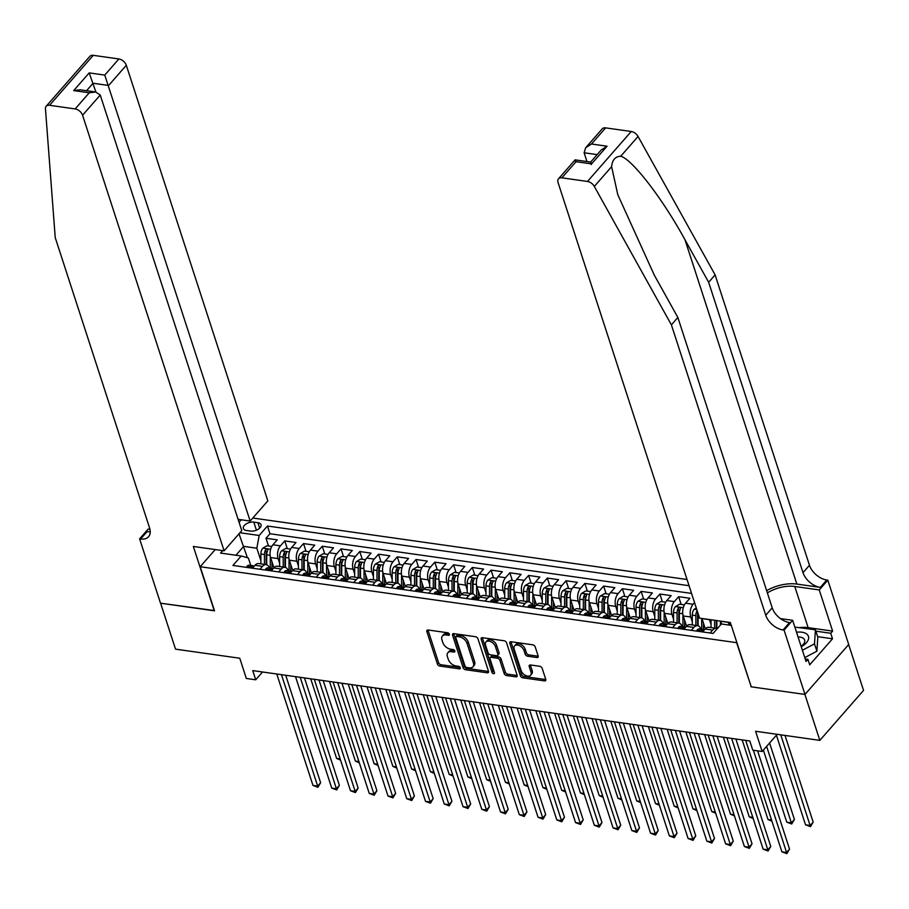 <?xml version="1.0" encoding="UTF-8"?>
<svg xmlns="http://www.w3.org/2000/svg" width="909" height="909" viewBox="0 0 909 909"><rect width="100%" height="100%" fill="white"/><g stroke="black" fill="none" stroke-linecap="round" stroke-linejoin="round"><path stroke-width="1.36" d="M449.376 634.221A1.579 0.989 -138.8 0 0 447.671 632.766L428.116 630.005A2.25 1.409 -138.8 0 0 427.003 630.323A2.25 1.409 -138.8 0 0 426.855 631.55L437.411 664.024A2.25 1.409 -138.8 0 0 439.842 666.081L459.397 668.854A1.579 0.989 -138.8 0 0 460.181 668.626A1.579 0.989 -138.8 0 0 460.284 667.774A1.579 0.989 -138.8 0 0 458.579 666.331L456.045 665.967A7.215 4.5 -138.8 0 1 448.285 659.366L447.398 656.662A7.215 4.5 -138.8 0 1 447.864 652.742A7.215 4.5 -138.8 0 1 451.421 651.719L453.943 652.071A1.579 0.989 -138.8 0 0 454.727 651.855A1.579 0.989 -138.8 0 0 454.83 650.992A1.579 0.989 -138.8 0 0 453.125 649.549L450.591 649.196A7.215 4.5 -138.8 0 1 442.831 642.583L441.956 639.879A7.215 4.5 -138.8 0 1 442.41 635.959A7.215 4.5 -138.8 0 1 445.967 634.936L448.501 635.3A1.579 0.989 -138.8 0 0 449.273 635.073A1.579 0.989 -138.8 0 0 449.376 634.221M536.912 657.537A2.25 1.409 -138.8 0 0 538.026 657.218A2.25 1.409 -138.8 0 0 538.173 655.991L535.208 646.89A2.25 1.409 -138.8 0 0 532.776 644.822L511.051 641.743A2.25 1.409 -138.8 0 0 509.949 642.061A2.25 1.409 -138.8 0 0 509.801 643.288L520.357 675.762A2.25 1.409 -138.8 0 0 522.777 677.83L544.502 680.898A2.25 1.409 -138.8 0 0 545.616 680.58A2.25 1.409 -138.8 0 0 545.764 679.364L542.184 668.354A2.25 1.409 -138.8 0 0 539.753 666.286L530.458 664.968A2.25 1.409 -138.8 0 0 529.345 665.297A2.25 1.409 -138.8 0 0 529.208 666.513L530.981 671.978A6.033 3.761 -138.8 0 1 530.583 675.251A6.033 3.761 -138.8 0 1 525.561 675.444A6.033 3.761 -138.8 0 1 521.13 670.581L514.176 649.196A6.033 3.761 -138.8 0 1 514.574 645.924A6.033 3.761 -138.8 0 1 519.596 645.731A6.033 3.761 -138.8 0 1 524.027 650.594L525.186 654.162A2.25 1.409 -138.8 0 0 527.618 656.218L536.912 657.537L538.094 656.184A2.25 1.409 -138.8 0 0 538.219 656.207M751.164 686.556L736.631 642.674L200.196 566.727L214.524 610.837L160.598 603.201L175.528 649.151L239.771 658.241L246.339 678.466L255.724 679.796L252.736 670.603L749.789 740.971L752.766 750.164L762.151 751.493L777.172 734.336M750.97 686.784L804.897 694.419L819.827 740.369L755.584 731.268L762.151 751.493M477.952 638.777A2.25 1.409 -138.8 0 0 475.521 636.709L453.796 633.641A2.25 1.409 -138.8 0 0 452.693 633.959A2.25 1.409 -138.8 0 0 452.546 635.186L463.09 667.661A2.25 1.409 -138.8 0 0 465.522 669.717L487.247 672.796A2.25 1.409 -138.8 0 0 488.36 672.478A2.25 1.409 -138.8 0 0 488.497 671.251L477.952 638.777M482.429 637.686L504.154 640.765A2.25 1.409 -138.8 0 1 506.574 642.833L517.13 675.307A2.25 1.409 -138.8 0 1 516.982 676.535A2.25 1.409 -138.8 0 1 515.88 676.853L506.574 675.535A2.25 1.409 -138.8 0 1 504.154 673.467L499.87 660.298A2.25 1.409 -138.8 0 0 497.45 658.23L491.28 657.355A2.25 1.409 -138.8 0 0 490.167 657.684A2.25 1.409 -138.8 0 0 490.019 658.9L494.473 672.615A1.579 0.989 -138.8 0 1 494.371 673.467A1.579 0.989 -138.8 0 1 493.064 673.524A1.579 0.989 -138.8 0 1 491.894 672.251L481.168 639.232A2.25 1.409 -138.8 0 1 481.316 638.016A2.25 1.409 -138.8 0 1 482.429 637.686M848.654 644.549L863.55 690.408L819.827 740.369M692.294 621.779L690.749 617.018A9.181 5.193 -81.9 0 1 693.09 604.269L685.579 603.201L689.897 598.281L678.648 596.679L681.159 604.417M673.535 619.131L671.99 614.359A9.181 5.193 -81.9 0 1 674.33 601.61L666.831 600.554L671.137 595.622L659.889 594.031L662.4 601.758M654.787 616.472L653.23 611.712A9.181 5.193 -81.9 0 1 655.571 598.951L648.072 597.895L652.389 592.963L641.129 591.373L643.64 599.099M636.027 613.814L634.482 609.053A9.181 5.193 -81.9 0 1 636.811 596.304L629.312 595.236L633.63 590.305L622.37 588.714L624.881 596.452M617.268 611.166L615.723 606.394A9.181 5.193 -81.9 0 1 618.063 593.645L610.553 592.577L614.87 587.657L603.621 586.066L606.133 593.793M598.508 608.507L596.963 603.746A9.181 5.193 -81.9 0 1 599.304 590.986L591.804 589.93L596.111 584.998L584.862 583.408L587.373 591.134M579.76 605.849L578.204 601.088A9.181 5.193 -81.9 0 1 580.544 588.339L573.045 587.271L577.363 582.339L566.102 580.749L568.614 588.487M561.001 603.19L559.455 598.429A9.181 5.193 -81.9 0 1 561.785 585.68L554.285 584.612L558.603 579.692L547.343 578.09L549.854 585.828M542.241 600.542L540.696 595.77A9.181 5.193 -81.9 0 1 543.037 583.021L535.526 581.965L539.844 577.033L528.595 575.442L531.106 583.169M523.482 597.883L521.936 593.122A9.181 5.193 -81.9 0 1 524.277 580.362L516.778 579.306L521.084 574.374L509.835 572.784L512.346 580.51M504.734 595.225L503.177 590.464A9.181 5.193 -81.9 0 1 505.518 577.715L498.018 576.647L502.336 571.716L491.076 570.125L493.587 577.863M485.974 592.577L484.429 587.805A9.181 5.193 -81.9 0 1 486.758 575.056L479.259 573.999L483.577 569.068L472.316 567.477L474.828 575.204M467.215 589.918L465.669 585.157A9.181 5.193 -81.9 0 1 468.01 572.397L460.499 571.341L464.817 566.409L453.568 564.819L456.079 572.545M448.455 587.259L446.91 582.499A9.181 5.193 -81.9 0 1 449.251 569.75L441.751 568.682L446.058 563.75L434.809 562.16L437.32 569.898M429.707 584.601L428.15 579.84A9.181 5.193 -81.9 0 1 430.491 567.091L422.992 566.023L427.31 561.103L416.049 559.501L418.56 567.239M410.948 581.953L409.402 577.181A9.181 5.193 -81.9 0 1 411.732 564.432L404.232 563.375L408.55 558.444L397.29 556.853L399.801 564.58M392.188 579.294L390.643 574.533A9.181 5.193 -81.9 0 1 392.983 561.773L385.473 560.717L389.791 555.785L378.542 554.195L381.053 561.921M373.429 576.636L371.883 571.875A9.181 5.193 -81.9 0 1 374.224 559.126L366.725 558.058L371.031 553.138L359.782 551.536L362.293 559.274M354.68 573.988L353.124 569.216A9.181 5.193 -81.9 0 1 355.464 556.467L347.965 555.41L352.283 550.479L341.023 548.888L343.534 556.615M335.921 571.329L334.376 566.568A9.181 5.193 -81.9 0 1 336.705 553.808L329.206 552.752L333.523 547.82L322.263 546.229L324.786 553.956M317.161 568.67L315.616 563.91A9.181 5.193 -81.9 0 1 317.957 551.161L310.446 550.093L314.764 545.161L303.515 543.571L306.026 551.308M298.402 566.023L296.857 561.251A9.181 5.193 -81.9 0 1 299.197 548.502L291.698 547.434L296.004 542.514L284.756 540.912L280.438 545.843A9.181 5.193 98.1 0 0 278.097 558.592L279.654 563.364M287.267 548.65L284.756 540.912M720.712 621.131A9.181 5.193 98.1 0 0 720.757 621.267L721.655 624.017M728.223 622.199A9.181 5.193 -81.9 0 0 728.257 622.335L729.154 625.074M701.964 618.472A9.181 5.193 98.1 0 0 701.998 618.609L705.327 628.835M709.463 619.54A9.181 5.193 -81.9 0 0 709.509 619.677L711.054 624.438M685.579 603.201A9.181 5.193 98.1 0 0 683.25 615.961L686.568 626.176M666.831 600.554A9.181 5.193 98.1 0 0 664.49 613.302L667.808 623.517M648.072 597.895A9.181 5.193 98.1 0 0 645.731 610.643L649.049 620.858M629.312 595.236A9.181 5.193 98.1 0 0 626.971 607.996L630.301 618.211M610.553 592.577A9.181 5.193 98.1 0 0 608.223 605.337L611.541 615.552M591.804 589.93A9.181 5.193 98.1 0 0 589.464 602.678L592.782 612.893M573.045 587.271A9.181 5.193 98.1 0 0 570.704 600.02L574.022 610.246M554.285 584.612A9.181 5.193 98.1 0 0 551.945 597.372L555.274 607.587M535.526 581.965A9.181 5.193 98.1 0 0 533.197 594.713L536.515 604.928M516.778 579.306A9.181 5.193 98.1 0 0 514.437 592.054L517.755 602.281M498.018 576.647A9.181 5.193 98.1 0 0 495.678 589.407L498.996 599.622M479.259 573.999A9.181 5.193 98.1 0 0 476.918 586.748L480.247 596.963M460.499 571.341A9.181 5.193 98.1 0 0 458.17 584.089L461.488 594.304M441.751 568.682A9.181 5.193 98.1 0 0 439.411 581.43L442.728 591.657M422.992 566.023A9.181 5.193 98.1 0 0 420.651 578.783L423.969 588.998M404.232 563.375A9.181 5.193 98.1 0 0 401.892 576.124L405.221 586.339M385.473 560.717A9.181 5.193 98.1 0 0 383.143 573.465L386.461 583.692M366.725 558.058A9.181 5.193 98.1 0 0 364.384 570.818L367.702 581.033M347.965 555.41A9.181 5.193 98.1 0 0 345.625 568.159L348.942 578.374M329.206 552.752A9.181 5.193 98.1 0 0 326.865 565.5L330.194 575.715M310.446 550.093A9.181 5.193 98.1 0 0 308.117 562.841L311.435 573.068M291.698 547.434A9.181 5.193 98.1 0 0 289.357 560.194L292.675 570.409M246.464 530.481L250.589 531.072A7.113 3.841 -18 0 0 258.088 529.333A7.113 3.841 -18 0 0 261.019 524.686A7.113 3.841 -18 0 0 257.917 522.698L253.793 522.118A7.113 3.841 -18 0 0 246.294 523.845A7.113 3.841 -18 0 0 243.362 528.493A7.113 3.841 -18 0 0 246.464 530.481M687.034 579.51L252.816 518.028M200.196 566.727L215.217 549.57M239.067 522.311L241.271 519.789M689.045 585.703L267.451 526.016L259.179 535.469L256.838 548.218L260.894 560.705M731.279 625.381L721.382 623.972L713.111 633.425L232.943 565.443L241.215 555.99L220.58 553.07L222.716 550.627M239.931 532.742L259.179 535.469M691.556 593.429L269.962 533.742L265.996 538.264L277.256 539.855L272.939 544.786A9.181 5.193 98.1 0 0 270.598 557.535L273.916 567.75M269.507 568.08A9.181 5.193 98.1 0 0 266.155 564.625A9.181 5.193 98.1 0 0 262.474 566.364L259.94 569.261M266.712 564.762L266.701 554.854A6.079 3.443 -81.9 0 1 267.757 550.275C267.814 548.831 267.064 548.718 265.508 549.956L266.36 552.604A3.102 1.75 -81.9 0 0 266.167 554.036L266.178 564.625L258.645 563.569A9.181 5.193 98.1 0 0 254.975 565.307L252.441 568.205M710.099 633.005L712.633 630.096A9.181 5.193 -81.9 0 1 716.315 628.358A9.181 5.193 -81.9 0 1 717.269 628.664M716.315 628.358L708.804 627.301A9.181 5.193 98.1 0 0 705.134 629.039L702.6 631.937M691.34 630.346L693.874 627.449A9.181 5.193 -81.9 0 1 697.555 625.699A9.181 5.193 -81.9 0 1 700.919 629.164M697.555 625.699L690.056 624.642A9.181 5.193 98.1 0 0 686.375 626.381L683.841 629.278M672.58 627.687L675.126 624.79A9.181 5.193 -81.9 0 1 678.796 623.051A9.181 5.193 -81.9 0 1 682.159 626.506M678.796 623.051L671.296 621.983A9.181 5.193 98.1 0 0 667.615 623.722L665.081 626.631M653.832 625.028L656.366 622.131A9.181 5.193 -81.9 0 1 660.036 620.393A9.181 5.193 -81.9 0 1 663.4 623.847M660.604 620.529L660.593 610.621A6.079 3.443 -81.9 0 1 661.638 606.042C661.707 604.599 660.957 604.485 659.389 605.724L660.252 608.371A3.102 1.75 -81.9 0 0 660.059 609.803L660.07 620.393L652.537 619.336A9.181 5.193 98.1 0 0 648.867 621.074L646.322 623.972M635.073 622.381L637.607 619.484A9.181 5.193 -81.9 0 1 641.288 617.734A9.181 5.193 -81.9 0 1 644.64 621.188M641.845 617.87L641.834 607.962A6.079 3.443 -81.9 0 1 642.89 603.383C642.947 601.94 642.197 601.838 640.64 603.065L641.493 605.712A3.102 1.75 -81.9 0 0 641.299 607.144L641.311 617.745L633.778 616.677A9.181 5.193 98.1 0 0 630.107 618.415L627.574 621.313M616.313 619.722L618.847 616.825A9.181 5.193 -81.9 0 1 622.529 615.086A9.181 5.193 -81.9 0 1 625.892 618.54M623.085 615.223L623.074 605.303A6.079 3.443 -81.9 0 1 624.131 600.735C624.199 599.281 623.449 599.179 621.881 600.417L622.745 603.053A3.102 1.75 -81.9 0 0 622.551 604.485L622.563 615.086L615.029 614.018A9.181 5.193 98.1 0 0 611.348 615.757L608.814 618.654M597.554 617.063L600.099 614.166A9.181 5.193 -81.9 0 1 603.769 612.427A9.181 5.193 -81.9 0 1 607.132 615.882M603.769 612.427L596.27 611.359A9.181 5.193 98.1 0 0 592.588 613.109L590.055 616.007M578.806 614.416L581.34 611.507A9.181 5.193 -81.9 0 1 585.021 609.769A9.181 5.193 -81.9 0 1 588.373 613.223M585.021 609.769L577.51 608.712A9.181 5.193 98.1 0 0 573.84 610.45L571.295 613.348M560.046 611.757L562.58 608.86A9.181 5.193 -81.9 0 1 566.262 607.11A9.181 5.193 -81.9 0 1 569.613 610.575M566.262 607.11L558.751 606.053A9.181 5.193 98.1 0 0 555.081 607.791L552.547 610.689M541.287 609.098L543.821 606.201A9.181 5.193 -81.9 0 1 547.502 604.462A9.181 5.193 -81.9 0 1 550.865 607.916M547.502 604.462L540.003 603.394A9.181 5.193 98.1 0 0 536.321 605.144L533.788 608.041M522.527 606.439L525.072 603.542A9.181 5.193 -81.9 0 1 528.743 601.803A9.181 5.193 -81.9 0 1 532.106 605.258M529.299 601.94L529.288 592.032A6.079 3.443 -81.9 0 1 530.345 587.453C530.413 586.01 529.663 585.896 528.095 587.134L528.958 589.782A3.102 1.75 -81.9 0 0 528.765 591.214L528.777 601.803L521.243 600.747A9.181 5.193 98.1 0 0 517.562 602.485L515.028 605.383M503.779 603.792L506.313 600.894A9.181 5.193 -81.9 0 1 509.994 599.145A9.181 5.193 -81.9 0 1 513.346 602.599M510.551 599.281L510.54 589.373A6.079 3.443 -81.9 0 1 511.585 584.794C511.653 583.351 510.903 583.248 509.335 584.476L510.199 587.123A3.102 1.75 -81.9 0 0 510.006 588.555L510.017 599.156L502.484 598.088A9.181 5.193 98.1 0 0 498.814 599.826L496.269 602.724M485.02 601.133L487.554 598.236A9.181 5.193 -81.9 0 1 491.235 596.497A9.181 5.193 -81.9 0 1 494.587 599.951M491.792 596.634L491.78 586.714A6.079 3.443 -81.9 0 1 492.837 582.146C492.894 580.692 492.144 580.59 490.587 581.828L491.439 584.464A3.102 1.75 -81.9 0 0 491.246 585.896L491.258 596.497L483.724 595.429A9.181 5.193 98.1 0 0 480.054 597.168L477.52 600.065M466.26 598.474L468.794 595.577A9.181 5.193 -81.9 0 1 472.475 593.838A9.181 5.193 -81.9 0 1 475.839 597.293M472.475 593.838L464.976 592.77A9.181 5.193 98.1 0 0 461.295 594.52L458.761 597.418M447.501 595.827L450.046 592.918A9.181 5.193 -81.9 0 1 453.716 591.18A9.181 5.193 -81.9 0 1 457.079 594.634M453.716 591.18L446.217 590.123A9.181 5.193 98.1 0 0 442.535 591.861L440.001 594.759M428.753 593.168L431.286 590.271A9.181 5.193 -81.9 0 1 434.968 588.521A9.181 5.193 -81.9 0 1 438.32 591.986M434.968 588.521L427.457 587.464A9.181 5.193 98.1 0 0 423.787 589.202L421.242 592.1M409.993 590.509L412.527 587.612A9.181 5.193 -81.9 0 1 416.208 585.873A9.181 5.193 -81.9 0 1 419.56 589.327M416.765 586.01L416.754 576.09A6.079 3.443 -81.9 0 1 417.81 571.522C417.867 570.068 417.117 569.966 415.561 571.204L416.413 573.852A3.102 1.75 -81.9 0 0 416.22 575.283L416.231 585.873L408.698 584.805A9.181 5.193 98.1 0 0 405.028 586.555L402.494 589.452M391.234 587.85L393.767 584.953A9.181 5.193 -81.9 0 1 397.449 583.214A9.181 5.193 -81.9 0 1 400.812 586.669M398.006 583.351L397.994 573.443A6.079 3.443 -81.9 0 1 399.051 568.864C399.119 567.421 398.369 567.307 396.801 568.545L397.665 571.193A3.102 1.75 -81.9 0 0 397.472 572.625L397.483 583.214L389.95 582.158A9.181 5.193 98.1 0 0 386.268 583.896L383.734 586.794M372.474 585.203L375.019 582.305A9.181 5.193 -81.9 0 1 378.689 580.556A9.181 5.193 -81.9 0 1 382.053 584.01M379.246 580.692L379.235 570.784A6.079 3.443 -81.9 0 1 380.292 566.205C380.36 564.762 379.61 564.659 378.042 565.887L378.905 568.534A3.102 1.75 -81.9 0 0 378.712 569.966L378.723 580.567L371.19 579.499A9.181 5.193 98.1 0 0 367.509 581.237L364.975 584.135M353.726 582.544L356.26 579.647A9.181 5.193 -81.9 0 1 359.941 577.908A9.181 5.193 -81.9 0 1 363.293 581.362M360.498 578.044L360.487 568.125A6.079 3.443 -81.9 0 1 361.543 563.557C361.6 562.103 360.85 562.001 359.282 563.239L360.146 565.875A3.102 1.75 -81.9 0 0 359.953 567.318L359.964 577.908L352.431 576.84A9.181 5.193 98.1 0 0 348.761 578.578L346.215 581.487M334.966 579.885L337.5 576.988A9.181 5.193 -81.9 0 1 341.182 575.249A9.181 5.193 -81.9 0 1 344.534 578.703M341.182 575.249L333.671 574.181A9.181 5.193 98.1 0 0 330.001 575.931L327.467 578.828M316.207 577.238L318.741 574.329A9.181 5.193 -81.9 0 1 322.422 572.59A9.181 5.193 -81.9 0 1 325.786 576.045M322.422 572.59L314.923 571.534A9.181 5.193 98.1 0 0 311.242 573.272L308.708 576.17M297.448 574.579L299.993 571.681A9.181 5.193 -81.9 0 1 303.663 569.932A9.181 5.193 -81.9 0 1 307.026 573.397M303.663 569.932L296.164 568.875A9.181 5.193 98.1 0 0 292.482 570.613L289.948 573.511M278.699 571.92L281.233 569.023A9.181 5.193 -81.9 0 1 284.915 567.284A9.181 5.193 -81.9 0 1 288.267 570.738M285.471 567.421L285.46 557.501A6.079 3.443 -81.9 0 1 286.517 552.933C286.574 551.479 285.824 551.377 284.256 552.615L285.119 555.263A3.102 1.75 -81.9 0 0 284.926 556.694L284.937 567.284L277.404 566.216A9.181 5.193 98.1 0 0 273.734 567.966L271.189 570.863M299.197 548.502L303.515 543.571M317.957 551.161L322.263 546.229M336.705 553.808L341.023 548.888M355.464 556.467L359.782 551.536M374.224 559.126L378.542 554.195M392.983 561.773L397.29 556.853M411.732 564.432L416.049 559.501M430.491 567.091L434.809 562.16M449.251 569.75L453.568 564.819M468.01 572.397L472.316 567.477M486.758 575.056L491.076 570.125M505.518 577.715L509.835 572.784M524.277 580.362L528.595 575.442M543.037 583.021L547.343 578.09M561.785 585.68L566.102 580.749M580.544 588.339L584.862 583.408M599.304 590.986L603.621 586.066M618.063 593.645L622.37 588.714M636.811 596.304L641.129 591.373M655.571 598.951L659.889 594.031M674.33 601.61L678.648 596.679M693.09 604.269L694.533 602.61M256.838 548.218L243.703 546.366L235.931 555.24M247.384 557.683L239.01 533.799M250.759 565.432L248.327 557.944L241.215 555.99M255.724 679.796L262.553 671.99M268.507 545.991L265.996 538.264M269.962 533.742L267.451 526.016M449.228 633.88L447.148 633.584A7.215 4.5 -138.8 0 0 443.592 634.607L442.41 635.959M447.864 652.742L449.046 651.389A7.215 4.5 -138.8 0 1 452.602 650.367L454.682 650.662M427.991 629.994A2.25 1.409 -138.8 0 0 428.037 630.198L438.592 662.672A2.25 1.409 -138.8 0 0 441.024 664.729L460.124 667.433M453.671 633.63A2.25 1.409 -138.8 0 0 453.727 633.834L464.272 666.308A2.25 1.409 -138.8 0 0 466.703 668.365L488.428 671.444A2.25 1.409 -138.8 0 0 488.553 671.456M456.648 636.448A1.579 0.989 -138.8 0 0 455.863 636.675A1.579 0.989 -138.8 0 0 455.761 637.527L465.033 666.036A1.579 0.989 -138.8 0 0 466.726 667.479L469.396 667.854A7.215 4.5 -138.8 0 0 472.941 666.831A7.215 4.5 -138.8 0 0 473.407 662.922L467.078 643.436A7.215 4.5 -138.8 0 0 459.318 636.834L456.648 636.448L457.829 635.096A1.579 0.989 -138.8 0 0 457.045 635.323L455.863 636.675M472.941 666.831L474.123 665.49A7.215 4.5 -138.8 0 0 474.589 661.57L473.407 662.922M457.829 635.096L460.499 635.482A7.215 4.5 -138.8 0 1 468.26 642.084L474.589 661.57M490.167 657.684L491.349 656.332A2.25 1.409 -138.8 0 1 492.462 656.014L498.632 656.889A2.25 1.409 -138.8 0 1 501.052 658.945L505.336 672.115A2.25 1.409 -138.8 0 0 507.756 674.183L517.062 675.501A2.25 1.409 -138.8 0 0 517.187 675.512M482.304 637.675A2.25 1.409 -138.8 0 0 482.349 637.891L493.076 670.899A1.579 0.989 -138.8 0 0 494.348 672.217M495.428 646.629A6.033 3.761 -138.8 0 0 490.996 641.777A6.033 3.761 -138.8 0 0 485.974 641.97A6.033 3.761 -138.8 0 0 485.576 645.242L488.031 652.764A2.25 1.409 -138.8 0 0 490.451 654.832L496.621 655.707A2.25 1.409 -138.8 0 0 497.734 655.389A2.25 1.409 -138.8 0 0 497.882 654.162L495.428 646.629L496.609 645.288A6.033 3.761 -138.8 0 0 492.178 640.425A6.033 3.761 -138.8 0 0 487.156 640.618L485.974 641.97M497.734 655.389L498.916 654.037A2.25 1.409 -138.8 0 0 499.064 652.81L497.882 654.162M496.609 645.288L499.064 652.81M514.574 645.924L515.755 644.572A6.033 3.761 -138.8 0 1 520.777 644.39A6.033 3.761 -138.8 0 1 525.209 649.242L526.368 652.81A2.25 1.409 -138.8 0 0 528.799 654.878L538.094 656.184M530.583 675.251L531.765 673.899A6.033 3.761 -138.8 0 0 532.163 670.626L530.981 671.978M530.333 664.956A2.25 1.409 -138.8 0 0 530.39 665.161L532.163 670.626M510.926 641.731A2.25 1.409 -138.8 0 0 510.983 641.936L521.539 674.41A2.25 1.409 -138.8 0 0 523.959 676.478L545.684 679.557A2.25 1.409 -138.8 0 0 545.82 679.568M271.78 546.457L266.996 545.775L262.758 548.218A6.079 3.443 98.1 0 0 260.883 554.024L260.894 563.887M270.268 556.217L270.28 568.193M271.996 561.83L272.007 568.477M265.508 549.956A6.079 3.443 98.1 0 0 264.451 554.535L264.462 564.387M267.757 550.275L267.882 549.525M310.742 678.818L336.614 758.424L340.159 758.924M340.545 760.129L336.614 758.424M246.737 567.398L246.918 566.307A6.079 3.443 -81.9 0 1 249.293 565.216L252.861 565.728A6.079 3.443 98.1 0 0 251.441 566.023L251.202 566.432M281.46 674.671L317.661 786.092L312.98 785.433L276.768 674.001M251.679 566.761L251.441 566.023L253.691 566.341A6.079 3.443 -81.9 0 1 254.281 566.102M253.929 566.227A6.079 3.443 98.1 0 0 252.861 565.728M285.71 675.273L320.616 782.717L317.661 786.092L317.923 787.274L312.98 785.433M320.616 782.717L317.923 787.274M801.238 646.731A14.919 8.056 -18 0 0 806.999 634.255A14.919 8.056 -18 0 0 796.534 632.244M801.09 646.276A10.215 5.522 -18 0 0 804.67 640.016A10.215 5.522 -18 0 0 803.681 638.561A10.215 5.522 -18 0 0 798.091 637.05M794.864 627.108L815.43 629.801L817.816 637.152L816.896 651.208L804.772 657.616M815.43 629.801L814.498 643.856L802.386 650.265M816.896 651.208L814.498 643.856M238.101 519.346L250.168 521.05L267.837 500.87L126.306 65.278L108.637 85.457L93.059 83.253L86.548 90.707M250.168 521.05L104.762 75.095L118.886 58.96L93.275 55.335L49.552 105.296A6.886 4.295 -138.8 0 0 46.154 106.273A6.886 4.295 -138.8 0 0 45.45 108.716L55.233 237.601L149.587 528.004A16.067 10.022 41.2 0 1 148.553 536.73A16.067 10.022 41.2 0 1 140.634 539.003L139.611 538.855L160.507 603.19L214.444 610.575M214.251 610.803L193.344 546.468L224.103 550.82L82.571 115.227A6.886 4.295 -138.8 0 0 75.152 108.921L49.552 105.296M139.611 538.855L148.178 529.072L149.951 529.322M224.103 550.82L241.771 530.64L100.24 95.047L82.571 115.227M46.154 106.273L89.889 56.313A6.886 4.295 41.2 0 1 93.275 55.335M118.886 58.96A6.886 4.295 41.2 0 1 126.306 65.278M150.235 531.674A16.067 10.022 41.2 0 1 147.11 531.617L140.634 539.003M95.911 92.036L89.196 72.89L104.762 75.095M75.152 108.921L89.275 92.786L95.718 92.002L100.24 95.047M89.275 92.786L73.709 90.582L80.151 89.798L95.718 92.002M605.621 127.874L591.498 144.008L585.657 147.781L602.224 128.851A6.886 4.295 41.2 0 1 605.621 127.874L631.221 131.498A6.886 4.295 41.2 0 1 638.05 136.464L715.11 274.882L708.645 282.279L802.999 572.67A16.067 10.022 -138.8 0 0 820.316 587.396L796.863 584.078A29.906 16.146 -18 0 0 766.628 590.634M708.645 282.279L685.011 239.828C662.741 198.912 632.391 159.427 620.756 156.223C615.291 156.473 612.246 159.961 611.609 166.665L617.802 194.719L654.23 275.007L677.853 317.446L772.218 607.837A16.067 10.022 -138.8 0 0 789.523 622.563L783.058 629.96L784.081 630.107L804.988 694.431L751.243 686.829L730.347 622.495L699.589 618.143L558.058 182.55A6.886 4.295 -138.8 0 1 558.501 178.812A6.886 4.295 -138.8 0 1 561.887 177.834L587.487 181.459L631.221 131.498M715.11 274.882L809.476 565.273A16.067 10.022 -138.8 0 0 826.781 579.999L827.815 580.147L848.711 644.481L804.988 694.431M677.853 317.446L671.387 324.843L765.742 615.234A16.067 10.022 -138.8 0 0 783.058 629.96M611.609 166.665L594.316 186.425L671.387 324.843M799.715 627.574A25.827 13.942 162 0 1 808.146 627.642L832.621 631.107L830.735 633.266L815.873 631.164M805.204 658.945L807.919 659.32L809.714 664.843L832.519 638.777L830.735 633.266M807.919 659.32L806.033 661.491L792.648 620.313L784.081 630.107M827.815 580.147L819.248 589.941L794.761 586.475A25.827 13.942 -18 0 0 767.355 592.907M832.621 631.107L819.248 589.941M586.964 161.552L584.112 152.78L585.657 147.781M780.399 618.586L792.648 620.313M594.316 186.425A6.886 4.295 -138.8 0 0 587.487 181.459M832.519 638.777L817.657 636.675M591.498 144.008L607.064 146.213L601.224 149.985L590.657 162.075L575.067 159.87L558.501 178.812M607.064 146.213L591.577 163.904C590.441 161.325 590.339 161.552 591.293 164.563M591.577 163.904L576.011 161.7C574.874 159.12 574.772 159.348 575.727 162.359M290.539 549.116L285.744 548.434L281.506 550.865A6.079 3.443 98.1 0 0 279.642 556.683L279.654 566.534M289.017 558.876L289.039 570.841M290.755 564.478L290.755 571.136M284.256 552.615A6.079 3.443 98.1 0 0 283.21 557.183L283.222 567.046M286.517 552.933L286.642 552.172M329.501 681.466L355.374 761.083L358.907 761.583M359.294 762.776L355.374 761.083M309.299 551.763L304.504 551.093L300.265 553.524A6.079 3.443 98.1 0 0 298.402 559.342L298.413 569.193M307.776 561.535L307.787 573.499M309.503 567.136L309.514 573.784M304.22 570.068L304.208 560.16A6.079 3.443 -81.9 0 1 305.265 555.592C305.333 554.138 304.583 554.036 303.015 555.274A6.079 3.443 98.1 0 0 301.958 559.842L301.97 569.693M303.697 569.943L303.686 559.342A3.102 1.75 -81.9 0 1 303.879 557.91L303.015 555.274M305.265 555.592L305.401 554.831M348.261 684.125L374.133 763.742L377.667 764.242M378.053 765.435L374.133 763.742M328.047 554.422L323.263 553.74L319.025 556.183A6.079 3.443 98.1 0 0 317.15 561.989L317.173 571.852M326.536 564.182L326.547 576.158M328.263 569.795L328.274 576.442M322.979 572.727L322.968 562.819A6.079 3.443 -81.9 0 1 324.024 558.24C324.093 556.797 323.343 556.694 321.775 557.921A6.079 3.443 98.1 0 0 320.718 562.501L320.729 572.352M322.456 572.602L322.445 562.001A3.102 1.75 -81.9 0 1 322.638 560.569L321.775 557.921M324.024 558.24L324.149 557.49M367.02 686.784L392.881 766.389L396.426 766.901M396.813 768.094L392.881 766.389M346.806 557.081L342.023 556.399L337.784 558.842A6.079 3.443 98.1 0 0 335.91 564.648L335.921 574.499M345.295 566.841L345.306 578.817M347.022 572.443L347.033 579.101M341.739 575.386L341.727 565.466A6.079 3.443 -81.9 0 1 342.784 560.898C342.841 559.455 342.091 559.342 340.534 560.58A6.079 3.443 98.1 0 0 339.477 565.148L339.489 575.011M341.205 575.249L341.193 564.659A3.102 1.75 -81.9 0 1 341.386 563.228L340.534 560.58M342.784 560.898L342.909 560.137M385.768 689.442L411.641 769.048L415.186 769.548M415.572 770.752L411.641 769.048M265.496 570.057L265.678 568.966A6.079 3.443 -81.9 0 1 268.053 567.875L271.609 568.375A6.079 3.443 98.1 0 0 270.2 568.682L269.95 569.091M300.22 677.319L336.421 788.751L331.74 788.092L295.527 676.66M270.439 569.42L270.2 568.682L272.45 569A6.079 3.443 -81.9 0 1 273.041 568.75M272.689 568.875A6.079 3.443 98.1 0 0 271.609 568.375M304.47 677.921L339.375 785.376L336.421 788.751L336.682 789.932L331.74 788.092M339.375 785.376L336.682 789.932M284.244 572.704L284.426 571.613A6.079 3.443 -81.9 0 1 286.801 570.534L290.369 571.034A6.079 3.443 98.1 0 0 288.948 571.341L288.71 571.75M318.979 679.977L355.18 791.409L350.488 790.739L314.287 679.318M289.187 572.068L288.948 571.341L291.21 571.659A6.079 3.443 -81.9 0 1 291.789 571.409M291.448 571.534A6.079 3.443 98.1 0 0 290.369 571.034M323.218 680.58L358.135 788.035L355.18 791.409L355.43 792.58L350.488 790.739M358.135 788.035L355.43 792.58M303.004 575.363L303.186 574.272A6.079 3.443 -81.9 0 1 305.56 573.181L309.128 573.693A6.079 3.443 98.1 0 0 307.708 573.988L307.469 574.408M337.728 682.636L373.94 794.057L369.247 793.398L333.046 681.966M307.946 574.727L307.708 573.988L309.958 574.306A6.079 3.443 -81.9 0 1 310.548 574.068M310.208 574.193A6.079 3.443 98.1 0 0 309.128 573.693M341.977 683.238L376.894 790.682L373.94 794.057L374.19 795.239L369.247 793.398M376.894 790.682L374.19 795.239M321.763 578.022L321.945 576.931A6.079 3.443 -81.9 0 1 324.32 575.84L327.888 576.351A6.079 3.443 98.1 0 0 326.467 576.647L326.229 577.056M356.487 685.295L392.688 796.716L388.007 796.057L351.794 684.625M326.706 577.385L326.467 576.647L328.717 576.965A6.079 3.443 -81.9 0 1 329.308 576.726M328.956 576.84A6.079 3.443 98.1 0 0 327.888 576.351M360.737 685.897L395.642 793.341L392.688 796.716L392.949 797.897L388.007 796.057M395.642 793.341L392.949 797.897M365.566 559.739L360.771 559.058L356.533 561.489A6.079 3.443 98.1 0 0 354.669 567.307L354.68 577.158M364.043 569.5L364.066 581.465M365.782 575.102L365.782 581.749M359.282 563.239A6.079 3.443 98.1 0 0 358.237 567.807L358.248 577.669M361.543 563.557L361.668 562.796M404.528 692.09L430.4 771.707L433.934 772.207M434.32 773.4L430.4 771.707M340.523 580.669L340.705 579.578A6.079 3.443 -81.9 0 1 343.079 578.499L346.636 578.999A6.079 3.443 98.1 0 0 345.227 579.306L344.977 579.715M375.247 687.943L411.447 799.375L406.766 798.704L370.554 687.284M345.465 580.044L345.227 579.306L347.477 579.624A6.079 3.443 -81.9 0 1 348.067 579.374M347.715 579.499A6.079 3.443 98.1 0 0 346.636 578.999M379.496 688.545L414.402 796L411.447 799.375L411.709 800.545L406.766 798.704M414.402 796L411.709 800.545M384.325 562.387L379.53 561.717L375.292 564.148A6.079 3.443 98.1 0 0 373.429 569.954L373.44 579.817M382.803 572.159L382.814 584.123M384.53 577.76L384.541 584.407M378.042 565.887A6.079 3.443 98.1 0 0 376.985 570.466L376.996 580.317M380.292 566.205L380.428 565.455M423.287 694.749L449.16 774.366L452.693 774.866M453.08 776.059L449.16 774.366M359.271 583.328L359.453 582.237A6.079 3.443 -81.9 0 1 361.827 581.158L365.395 581.658A6.079 3.443 98.1 0 0 363.975 581.953L363.736 582.374M394.006 690.601L430.207 802.033L425.514 801.363L389.313 689.942M364.214 582.692L363.975 581.953L366.225 582.271A6.079 3.443 -81.9 0 1 366.816 582.033M366.475 582.158A6.079 3.443 98.1 0 0 365.395 581.658M398.244 691.204L433.161 798.647L430.207 802.033L430.457 803.204L425.514 801.363M433.161 798.647L430.457 803.204M403.073 565.046L398.29 564.364L394.052 566.807A6.079 3.443 98.1 0 0 392.177 572.613L392.199 582.476M401.562 574.806L401.573 586.782M403.289 580.419L403.301 587.066M396.801 568.545A6.079 3.443 98.1 0 0 395.745 573.125L395.756 582.976M399.051 568.864L399.176 568.114M442.047 697.408L467.908 777.013L471.453 777.513M471.839 778.718L467.908 777.013M378.03 585.987L378.212 584.896A6.079 3.443 -81.9 0 1 380.587 583.805L384.155 584.317A6.079 3.443 98.1 0 0 382.734 584.612L382.496 585.021M412.754 693.26L448.966 804.681L444.274 804.022L408.073 692.59M382.973 585.351L382.734 584.612L384.984 584.93A6.079 3.443 -81.9 0 1 385.575 584.692M385.234 584.805A6.079 3.443 98.1 0 0 384.155 584.317M417.004 693.862L451.921 801.306L448.966 804.681L449.216 805.863L444.274 804.022M451.921 801.306L449.216 805.863M421.833 567.705L417.049 567.023L412.811 569.454A6.079 3.443 98.1 0 0 410.936 575.272L410.948 585.123M420.322 577.465L420.333 589.43M422.049 583.067L422.06 589.725M415.561 571.204A6.079 3.443 98.1 0 0 414.504 575.772L414.515 585.635M417.81 571.522L417.935 570.761M460.795 700.055L486.667 779.672L490.212 780.172M490.599 781.365L486.667 779.672M396.79 588.646L396.972 587.555A6.079 3.443 -81.9 0 1 399.346 586.464L402.914 586.964A6.079 3.443 98.1 0 0 401.494 587.271L401.255 587.68M431.514 695.908L467.715 807.34L463.033 806.681L426.821 695.249M401.733 588.009L401.494 587.271L403.744 587.589A6.079 3.443 -81.9 0 1 404.335 587.339M403.982 587.464A6.079 3.443 98.1 0 0 402.914 586.964M435.763 696.51L470.669 803.965L467.715 807.34L467.976 808.521L463.033 806.681M470.669 803.965L467.976 808.521M440.592 570.352L435.797 569.682L431.559 572.113A6.079 3.443 98.1 0 0 429.696 577.931L429.707 587.782M439.07 580.124L439.092 592.089M440.808 585.726L440.808 592.373M435.525 588.657L435.513 578.749A6.079 3.443 -81.9 0 1 436.559 574.181C436.627 572.727 435.877 572.625 434.309 573.863A6.079 3.443 98.1 0 0 433.263 578.431L433.275 588.282M434.991 588.532L434.979 577.931A3.102 1.75 -81.9 0 1 435.172 576.499L434.309 573.863M436.559 574.181L436.695 573.42M479.554 702.714L505.427 782.331L508.96 782.831M509.347 784.024L505.427 782.331M415.549 591.293L415.731 590.202A6.079 3.443 -81.9 0 1 418.106 589.123L421.662 589.623A6.079 3.443 98.1 0 0 420.253 589.93L420.003 590.339M450.273 698.566L486.474 809.999L481.781 809.328L445.58 697.907M420.492 590.657L420.253 589.93L422.503 590.248A6.079 3.443 -81.9 0 1 423.094 589.998M422.742 590.123A6.079 3.443 98.1 0 0 421.662 589.623M454.523 699.169L489.428 806.624L486.474 809.999L486.735 811.169L481.781 809.328M489.428 806.624L486.735 811.169M459.352 573.011L454.557 572.329L450.319 574.772A6.079 3.443 98.1 0 0 448.455 580.578L448.467 590.441M457.829 582.771L457.841 594.747M459.556 588.384L459.568 595.031M454.273 591.316L454.261 581.408A6.079 3.443 -81.9 0 1 455.318 576.829C455.386 575.386 454.636 575.283 453.068 576.511A6.079 3.443 98.1 0 0 452.012 581.09L452.023 590.941M453.75 591.191L453.739 580.59A3.102 1.75 -81.9 0 1 453.932 579.158L453.068 576.511M455.318 576.829L455.454 576.079M498.314 705.373L524.186 784.978L527.72 785.49M528.106 786.683L524.186 784.978M434.297 593.952L434.479 592.861A6.079 3.443 -81.9 0 1 436.854 591.77L440.422 592.282A6.079 3.443 98.1 0 0 439.002 592.577L438.763 592.998M469.033 701.225L505.234 812.646L500.541 811.987L464.34 700.555M439.24 593.316L439.002 592.577L441.251 592.895A6.079 3.443 -81.9 0 1 441.842 592.657M441.501 592.782A6.079 3.443 98.1 0 0 440.422 592.282M473.271 701.828L508.188 809.271L505.234 812.646L505.484 813.828L500.541 811.987M508.188 809.271L505.484 813.828M478.1 575.67L473.316 574.988L469.078 577.42A6.079 3.443 98.1 0 0 467.203 583.237L467.215 593.088M476.589 585.43L476.6 597.406M478.316 591.032L478.327 597.69M473.032 593.975L473.021 584.055A6.079 3.443 -81.9 0 1 474.078 579.487C474.146 578.044 473.396 577.931 471.828 579.169A6.079 3.443 98.1 0 0 470.771 583.737L470.782 593.6M472.51 593.838L472.498 583.248A3.102 1.75 -81.9 0 1 472.691 581.817L471.828 579.169M474.078 579.487L474.203 578.726M517.073 708.02L542.934 787.637L546.479 788.137M546.866 789.342L542.934 787.637M453.057 596.611L453.239 595.52A6.079 3.443 -81.9 0 1 455.614 594.429L459.181 594.929A6.079 3.443 98.1 0 0 457.761 595.236L457.522 595.645M487.781 703.884L523.993 815.305L519.3 814.646L483.099 703.214M458 595.974L457.761 595.236L460.011 595.554A6.079 3.443 -81.9 0 1 460.602 595.315M460.261 595.429A6.079 3.443 98.1 0 0 459.181 594.929M492.03 704.486L526.947 811.93L523.993 815.305L524.243 816.487L519.3 814.646M526.947 811.93L524.243 816.487M496.859 578.329L492.076 577.647L487.838 580.078A6.079 3.443 98.1 0 0 485.963 585.896L485.974 595.747M495.348 588.089L495.36 600.054M497.075 593.691L497.087 600.338M490.587 581.828A6.079 3.443 98.1 0 0 489.531 586.396L489.542 596.259M492.837 582.146L492.962 581.385M535.821 710.679L561.694 790.296L565.239 790.796M565.625 791.989L561.694 790.296M471.816 599.258L471.998 598.167A6.079 3.443 -81.9 0 1 474.373 597.088L477.941 597.588A6.079 3.443 98.1 0 0 476.521 597.895L476.282 598.304M506.54 706.532L542.741 817.964L538.06 817.293L501.848 705.873M476.759 598.633L476.521 597.895L478.77 598.213A6.079 3.443 -81.9 0 1 479.361 597.963M479.009 598.088A6.079 3.443 98.1 0 0 477.941 597.588M510.79 707.134L545.695 814.589L542.741 817.964L543.003 819.134L538.06 817.293M545.695 814.589L543.003 819.134M515.619 580.976L510.824 580.306L506.586 582.737A6.079 3.443 98.1 0 0 504.722 588.543L504.734 598.406M514.096 590.736L514.119 602.712M515.835 596.349L515.835 602.997M509.335 584.476A6.079 3.443 98.1 0 0 508.29 589.055L508.301 598.906M511.585 584.794L511.722 584.044M554.581 713.338L580.453 792.955L583.987 793.455M584.373 794.648L580.453 792.955M490.576 601.917L490.758 600.826A6.079 3.443 -81.9 0 1 493.132 599.747L496.689 600.247A6.079 3.443 98.1 0 0 495.28 600.542L495.03 600.963M525.3 709.19L561.501 820.622L556.808 819.952L520.607 708.531M495.519 601.281L495.28 600.542L497.53 600.86A6.079 3.443 -81.9 0 1 498.121 600.622M497.768 600.747A6.079 3.443 98.1 0 0 496.689 600.247M529.549 709.793L564.455 817.236L561.501 820.622L561.762 821.793L556.808 819.952M564.455 817.236L561.762 821.793M534.378 583.635L529.583 582.953L525.345 585.396A6.079 3.443 98.1 0 0 523.482 591.202L523.493 601.065M532.856 593.395L532.867 605.371M534.583 599.008L534.594 605.655M528.095 587.134A6.079 3.443 98.1 0 0 527.038 591.702L527.05 601.565M530.345 587.453L530.481 586.691M573.34 715.997L599.213 795.602L602.747 796.102M603.133 797.307L599.213 795.602M509.324 604.576L509.506 603.485A6.079 3.443 -81.9 0 1 511.881 602.394L515.448 602.906A6.079 3.443 98.1 0 0 514.028 603.201L513.79 603.61M544.059 711.849L580.26 823.27L575.567 822.611L539.367 711.179M514.267 603.94L514.028 603.201L516.278 603.519A6.079 3.443 -81.9 0 1 516.869 603.281M516.528 603.394A6.079 3.443 98.1 0 0 515.448 602.906M548.297 712.451L583.214 819.895L580.26 823.27L580.51 824.452L575.567 822.611M583.214 819.895L580.51 824.452M553.126 586.294L548.343 585.612L544.105 588.043A6.079 3.443 98.1 0 0 542.23 593.861L542.241 603.712M551.615 596.054L551.627 608.019M553.342 601.656L553.354 608.314M548.059 604.599L548.047 594.679A6.079 3.443 -81.9 0 1 549.104 590.111C549.172 588.657 548.422 588.555 546.854 589.793A6.079 3.443 98.1 0 0 545.798 594.361L545.809 604.224M547.536 604.462L547.525 593.872A3.102 1.75 -81.9 0 1 547.718 592.441L546.854 589.793M549.104 590.111L549.229 589.35M592.1 718.644L617.961 798.261L621.506 798.761M621.892 799.954L617.961 798.261M528.084 607.235L528.265 606.144A6.079 3.443 -81.9 0 1 530.64 605.053L534.208 605.553A6.079 3.443 98.1 0 0 532.788 605.86L532.549 606.269M562.807 714.497L599.02 825.929L594.327 825.27L558.126 713.838M533.026 606.598L532.788 605.86L535.037 606.178A6.079 3.443 -81.9 0 1 535.628 605.928M535.287 606.053A6.079 3.443 98.1 0 0 534.208 605.553M567.057 715.099L601.974 822.554L599.02 825.929L599.27 827.11L594.327 825.27M601.974 822.554L599.27 827.11M571.886 588.941L567.102 588.271L562.864 590.702A6.079 3.443 98.1 0 0 560.989 596.52L561.001 606.371M570.375 598.713L570.386 610.678M572.102 604.315L572.113 610.962M566.818 607.246L566.807 597.338A6.079 3.443 -81.9 0 1 567.864 592.77C567.92 591.316 567.171 591.214 565.614 592.441A6.079 3.443 98.1 0 0 564.557 597.02L564.569 606.871M566.284 607.121L566.273 596.52A3.102 1.75 -81.9 0 1 566.466 595.088L565.614 592.441M567.864 592.77L567.989 592.009M610.848 721.303L636.72 800.92L640.266 801.42M640.652 802.613L636.72 800.92M546.843 609.882L547.025 608.791A6.079 3.443 -81.9 0 1 549.4 607.712L552.967 608.212A6.079 3.443 98.1 0 0 551.547 608.519L551.308 608.928M581.567 717.156L617.768 828.588L613.086 827.917L576.874 716.497M551.786 609.246L551.547 608.519L553.797 608.837A6.079 3.443 -81.9 0 1 554.388 608.587M554.036 608.712A6.079 3.443 98.1 0 0 552.967 608.212M585.816 717.758L620.722 825.213L617.768 828.588L618.029 829.758L613.086 827.917M620.722 825.213L618.029 829.758M590.645 591.6L585.851 590.918L581.612 593.361A6.079 3.443 98.1 0 0 579.749 599.167L579.76 609.03M589.123 601.36L589.146 613.336M590.861 606.973L590.861 613.62M585.578 609.905L585.566 599.997A6.079 3.443 -81.9 0 1 586.612 595.418C586.68 593.975 585.93 593.872 584.362 595.1A6.079 3.443 98.1 0 0 583.317 599.679L583.328 609.53M585.044 609.78L585.032 599.179A3.102 1.75 -81.9 0 1 585.226 597.747L584.362 595.1M586.612 595.418L586.748 594.668M629.607 723.962L655.48 803.567L659.014 804.079M659.4 805.272L655.48 803.567M565.603 612.541L565.784 611.45A6.079 3.443 -81.9 0 1 568.159 610.359L571.716 610.871A6.079 3.443 98.1 0 0 570.307 611.166L570.057 611.587M600.326 719.814L636.527 831.235L631.835 830.576L595.634 719.144M570.545 611.905L570.307 611.166L572.556 611.484A6.079 3.443 -81.9 0 1 573.147 611.246M572.795 611.371A6.079 3.443 98.1 0 0 571.716 610.871M604.576 720.417L639.481 827.86L636.527 831.235L636.789 832.417L631.835 830.576M639.481 827.86L636.789 832.417M609.405 594.259L604.61 593.577L600.372 596.009A6.079 3.443 98.1 0 0 598.508 601.826L598.52 611.677M607.882 604.019L607.894 615.995M609.609 609.621L609.621 616.279M604.326 612.564L604.315 602.644A6.079 3.443 -81.9 0 1 605.371 598.077C605.439 596.634 604.69 596.52 603.121 597.758A6.079 3.443 98.1 0 0 602.065 602.326L602.076 612.189M603.803 612.427L603.792 601.838A3.102 1.75 -81.9 0 1 603.985 600.406L603.121 597.758M605.371 598.077L605.508 597.315M648.367 726.609L674.228 806.226L677.773 806.726M678.159 807.931L674.228 806.226M584.351 615.2L584.532 614.109A6.079 3.443 -81.9 0 1 586.907 613.018L590.475 613.518A6.079 3.443 98.1 0 0 589.055 613.825L588.816 614.234M619.086 722.473L655.287 833.894L650.594 833.235L614.393 721.803M589.293 614.564L589.055 613.825L591.304 614.143A6.079 3.443 -81.9 0 1 591.895 613.893M591.554 614.018A6.079 3.443 98.1 0 0 590.475 613.518M623.324 723.064L658.241 830.519L655.287 833.894L655.537 835.076L650.594 833.235M658.241 830.519L655.537 835.076M628.153 596.918L623.369 596.236L619.131 598.667A6.079 3.443 98.1 0 0 617.256 604.485L617.268 614.336M626.642 606.678L626.653 618.643M628.369 612.28L628.38 618.927M621.881 600.417A6.079 3.443 98.1 0 0 620.824 604.985L620.836 614.836M624.131 600.735L624.256 599.974M667.126 729.268L692.988 808.885L696.533 809.385M696.919 810.578L692.988 808.885M603.11 617.847L603.292 616.756A6.079 3.443 -81.9 0 1 605.667 615.677L609.235 616.177A6.079 3.443 98.1 0 0 607.814 616.484L607.576 616.893M637.834 725.121L674.046 836.553L669.354 835.882L633.153 724.462M608.053 617.211L607.814 616.484L610.064 616.802A6.079 3.443 -81.9 0 1 610.655 616.552M610.314 616.677A6.079 3.443 98.1 0 0 609.235 616.177M642.084 725.723L677 833.178L674.046 836.553L674.296 837.723L669.354 835.882M677 833.178L674.296 837.723M646.913 599.565L642.129 598.895L637.891 601.326A6.079 3.443 98.1 0 0 636.016 607.132L636.027 616.995M645.401 609.325L645.413 621.301M647.128 614.939L647.14 621.586M640.64 603.065A6.079 3.443 98.1 0 0 639.584 607.644L639.595 617.495M642.89 603.383L643.015 602.633M685.875 731.927L711.747 811.544L715.292 812.044M715.678 813.237L711.747 811.544M621.87 620.506L622.051 619.415A6.079 3.443 -81.9 0 1 624.426 618.325L627.994 618.836A6.079 3.443 98.1 0 0 626.574 619.131L626.335 619.552M656.593 727.779L692.794 839.212L688.113 838.541L651.901 727.12M626.812 619.87L626.574 619.131L628.823 619.449A6.079 3.443 -81.9 0 1 629.414 619.211M629.062 619.336A6.079 3.443 98.1 0 0 627.994 618.836M660.843 728.382L695.749 835.826L692.794 839.212L693.056 840.382L688.113 838.541M695.749 835.826L693.056 840.382M665.672 602.224L660.877 601.542L656.639 603.985A6.079 3.443 98.1 0 0 654.775 609.791L654.787 619.654M664.149 611.984L664.172 623.96M665.888 617.597L665.888 624.244M659.389 605.724A6.079 3.443 98.1 0 0 658.343 610.291L658.355 620.154M661.638 606.042L661.775 605.28M704.634 734.586L730.506 814.191L734.04 814.691M734.427 815.896L730.506 814.191M640.629 623.165L640.811 622.074A6.079 3.443 -81.9 0 1 643.186 620.983L646.742 621.495A6.079 3.443 98.1 0 0 645.333 621.79L645.083 622.199M675.353 730.438L711.554 841.859L706.861 841.2L670.66 729.768M645.572 622.529L645.333 621.79L647.583 622.108A6.079 3.443 -81.9 0 1 648.174 621.87M647.822 621.983A6.079 3.443 98.1 0 0 646.742 621.495M679.602 731.041L714.508 838.484L711.554 841.859L711.815 843.041L706.861 841.2M714.508 838.484L711.815 843.041M684.432 604.883L679.637 604.201L675.398 606.633A6.079 3.443 98.1 0 0 673.535 612.45L673.546 622.301M682.909 614.643L682.92 626.608M684.636 620.245L684.647 626.903M679.353 623.188L679.341 613.268A6.079 3.443 -81.9 0 1 680.398 608.7C680.466 607.246 679.716 607.144 678.148 608.382A6.079 3.443 98.1 0 0 677.091 612.95L677.103 622.813M678.83 623.051L678.818 612.461A3.102 1.75 -81.9 0 1 679.012 611.03L678.148 608.382M680.398 608.7L680.534 607.939M723.394 737.233L749.255 816.85L752.8 817.35M753.186 818.543L749.255 816.85M659.377 625.824L659.559 624.733A6.079 3.443 -81.9 0 1 661.934 623.642L665.502 624.142A6.079 3.443 98.1 0 0 664.081 624.449L663.843 624.858M694.112 733.086L730.313 844.518L725.621 843.859L689.42 732.427M664.32 625.187L664.081 624.449L666.331 624.767A6.079 3.443 -81.9 0 1 666.922 624.517M666.581 624.642A6.079 3.443 98.1 0 0 665.502 624.142M698.351 733.688L733.268 841.143L730.313 844.518L730.563 845.7L725.621 843.859M733.268 841.143L730.563 845.7M696.305 608.053L694.158 609.291A6.079 3.443 98.1 0 0 692.283 615.098L692.294 624.96M701.668 618.438L701.68 629.267M703.396 622.904L703.407 629.551M697.158 610.689L696.908 611.03A6.079 3.443 98.1 0 0 695.851 615.609L695.862 625.46M697.589 625.71L697.578 615.109A3.102 1.75 -81.9 0 1 697.771 613.677L696.908 611.03M698.112 625.835L698.101 615.927A6.079 3.443 -81.9 0 1 698.26 614.075M742.153 739.892L768.014 819.509L771.559 820.009M771.946 821.202L768.014 819.509M678.137 628.471L678.319 627.38A6.079 3.443 -81.9 0 1 680.693 626.301L684.261 626.801A6.079 3.443 98.1 0 0 682.841 627.108L682.602 627.517M712.861 735.745L749.073 847.177L744.38 846.506L708.179 735.086M683.079 627.835L682.841 627.108L685.091 627.426A6.079 3.443 -81.9 0 1 685.681 627.176M685.341 627.301A6.079 3.443 98.1 0 0 684.261 626.801M717.11 736.347L752.027 843.802L749.073 847.177L749.323 848.347L744.38 846.506M752.027 843.802L749.323 848.347M711.043 619.768L711.054 627.619M720.428 621.097L720.428 625.062M763.367 750.107L786.774 822.156L791.466 822.827L794.421 819.452L769.582 743.005M714.61 620.268L714.622 628.119M716.337 628.369L716.337 620.517M716.871 628.494L716.86 620.586M794.421 819.452L791.716 823.997L766.628 746.38M791.716 823.997L786.774 822.156M696.896 631.13L697.078 630.039A6.079 3.443 -81.9 0 1 699.453 628.948L703.021 629.46A6.079 3.443 98.1 0 0 701.6 629.755L701.362 630.176M731.62 738.403L767.821 849.824L763.14 849.165L726.927 737.733M701.839 630.494L701.6 629.755L703.85 630.073A6.079 3.443 -81.9 0 1 704.441 629.835M704.089 629.96A6.079 3.443 98.1 0 0 703.021 629.46M735.87 739.006L770.775 846.449L767.821 849.824L768.082 851.006L763.14 849.165M770.775 846.449L768.082 851.006M729.802 622.415L729.802 625.165M776.411 735.199L805.533 824.815L810.214 825.486L813.169 822.1L785.012 735.438M813.169 822.1L810.476 826.656L780.763 734.836M810.476 826.656L805.533 824.815M753.368 750.243L786.58 852.483L781.888 851.824L745.687 740.392M757.606 750.845L789.535 849.108L786.58 852.483L786.842 853.665L781.888 851.824M789.535 849.108L786.842 853.665M728.257 622.335L720.757 621.267M709.509 619.677L701.998 618.609M690.749 617.018L683.25 615.961M671.99 614.359L664.49 613.302M653.23 611.712L645.731 610.643M634.482 609.053L626.971 607.996M615.723 606.394L608.223 605.337M596.963 603.746L589.464 602.678M578.204 601.088L570.704 600.02M559.455 598.429L551.945 597.372M540.696 595.77L533.197 594.713M521.936 593.122L514.437 592.054M503.177 590.464L495.678 589.407M484.429 587.805L476.918 586.748M465.669 585.157L458.17 584.089M446.91 582.499L439.411 581.43M428.15 579.84L420.651 578.783M409.402 577.181L401.892 576.124M390.643 574.533L383.143 573.465M371.883 571.875L364.384 570.818M353.124 569.216L345.625 568.159M334.376 566.568L326.865 565.5M315.616 563.91L308.117 562.841M296.857 561.251L289.357 560.194M278.097 558.592L270.598 557.535M262.474 566.364L254.975 565.307M712.633 630.096L705.134 629.039M693.874 627.449L686.375 626.381M675.126 624.79L667.615 623.722M656.366 622.131L648.867 621.074M637.607 619.484L630.107 618.415M618.847 616.825L611.348 615.757M600.099 614.166L592.588 613.109M581.34 611.507L573.84 610.45M562.58 608.86L555.081 607.791M543.821 606.201L536.321 605.144M525.072 603.542L517.562 602.485M506.313 600.894L498.814 599.826M487.554 598.236L480.054 597.168M468.794 595.577L461.295 594.52M450.046 592.918L442.535 591.861M431.286 590.271L423.787 589.202M412.527 587.612L405.028 586.555M393.767 584.953L386.268 583.896M375.019 582.305L367.509 581.237M356.26 579.647L348.761 578.578M337.5 576.988L330.001 575.931M318.741 574.329L311.242 573.272M299.993 571.681L292.482 570.613M281.233 569.023L273.734 567.966M280.438 545.843L272.939 544.786M256.418 530.174L253.793 522.118M259.679 528.118L257.917 522.698M447.148 633.584L445.967 634.936M454.841 651.049L453.943 652.071M452.602 650.367L451.421 651.719M460.295 667.831L459.397 668.854M441.024 664.729L439.842 666.081M438.592 662.672L437.411 664.024M428.037 630.198L426.855 631.55M449.398 634.277L448.501 635.3M488.428 671.444L487.247 672.796M466.703 668.365L465.522 669.717M464.272 666.308L463.09 667.661M453.727 633.834L452.546 635.186M468.26 642.084L467.078 643.436M460.499 635.482L459.318 636.834M517.062 675.501L515.88 676.853M507.756 674.183L506.574 675.535M505.336 672.115L504.154 673.467M501.052 658.945L499.87 660.298M498.632 656.889L497.45 658.23M492.462 656.014L491.28 657.355M493.076 670.899L491.894 672.251M482.349 637.891L481.168 639.232M528.799 654.878L527.618 656.218M526.368 652.81L525.186 654.162M525.209 649.242L524.027 650.594M530.39 665.161L529.208 666.513M545.684 679.557L544.502 680.898M523.959 676.478L522.777 677.83M521.539 674.41L520.357 675.762M510.983 641.936L509.801 643.288M270.643 549.252L262.86 548.15M264.451 554.535L260.883 554.024M270.132 555.331L266.701 554.854M246.907 566.375L253.247 567.273M73.709 90.582L89.196 72.89M685.011 239.828L796.863 584.078M772.218 607.837L765.742 615.234M802.999 572.67L809.476 565.273M576.011 161.7L561.887 177.834M638.05 136.464L620.756 156.223M820.316 587.396L826.781 579.999M808.146 627.642L794.761 586.475M597.168 154.621L584.112 152.78M289.403 551.911L281.62 550.809M283.21 557.183L279.642 556.683M288.88 557.99L285.46 557.501M308.162 554.57L300.368 553.467M301.958 559.842L298.402 559.342M307.64 560.648L304.208 560.16M326.91 557.217L319.127 556.115M320.718 562.501L317.15 561.989M326.399 563.296L322.968 562.819M345.67 559.876L337.887 558.774M339.477 565.148L335.91 564.648M345.159 565.955L341.727 565.466M265.655 569.034L272.007 569.932M284.415 571.693L290.755 572.59M303.174 574.352L309.514 575.249M321.934 576.999L328.274 577.897M364.429 562.535L356.646 561.432M358.237 567.807L354.669 567.307M363.907 568.614L360.487 568.125M340.682 579.658L347.033 580.556M383.189 565.193L375.394 564.091M376.985 570.466L373.429 569.954M382.666 571.272L379.235 570.784M359.441 582.317L365.782 583.214M401.937 567.841L394.154 566.739M395.745 573.125L392.177 572.613M401.426 573.92L397.994 573.443M378.201 584.964L384.541 585.862M420.697 570.5L412.913 569.398M414.504 575.772L410.936 575.272M420.185 576.579L416.754 576.09M396.96 587.623L403.301 588.521M439.456 573.159L431.673 572.056M433.263 578.431L429.696 577.931M438.933 579.238L435.513 578.749M415.708 590.282L422.06 591.18M458.216 575.806L450.421 574.704M452.012 581.09L448.455 580.578M457.693 581.885L454.261 581.408M434.468 592.929L440.808 593.838M476.964 578.465L469.18 577.363M470.771 583.737L467.203 583.237M476.452 584.544L473.021 584.055M453.227 595.588L459.568 596.486M495.723 581.124L487.94 580.022M489.531 586.396L485.963 585.896M495.212 587.203L491.78 586.714M471.987 598.247L478.327 599.145M514.483 583.783L506.699 582.669M508.29 589.055L504.722 588.543M513.96 589.861L510.54 589.373M490.735 600.906L497.087 601.803M533.242 586.43L525.447 585.328M527.038 591.702L523.482 591.202M532.719 592.509L529.288 592.032M509.494 603.553L515.835 604.451M551.99 589.089L544.207 587.987M545.798 594.361L542.23 593.861M551.479 595.168L548.047 594.679M528.254 606.212L534.594 607.11M570.75 591.748L562.966 590.645M564.557 597.02L560.989 596.52M570.238 597.827L566.807 597.338M547.013 608.871L553.354 609.769M589.509 594.395L581.726 593.293M583.317 599.679L579.749 599.167M588.987 600.474L585.566 599.997M565.762 611.518L572.113 612.427M608.269 597.054L600.474 595.952M602.065 602.326L598.508 601.826M607.746 603.133L604.315 602.644M584.521 614.177L590.861 615.075M627.017 599.713L619.234 598.611M620.824 604.985L617.256 604.485M626.506 605.792L623.074 605.303M603.281 616.836L609.621 617.734M645.776 602.36L637.993 601.258M639.584 607.644L636.016 607.132M645.265 608.451L641.834 607.962M622.04 619.495L628.38 620.393M664.536 605.019L656.752 603.917M658.343 610.291L654.775 609.791M664.013 611.098L660.593 610.621M640.788 622.142L647.14 623.04M683.295 607.678L675.501 606.576M677.091 612.95L673.535 612.45M682.773 613.757L679.341 613.268M659.548 624.801L665.888 625.699M696.805 609.587L694.26 609.235M695.851 615.609L692.283 615.098M698.907 616.041L698.101 615.927M678.307 627.46L684.647 628.358M697.067 630.107L703.407 631.005"/></g></svg>
